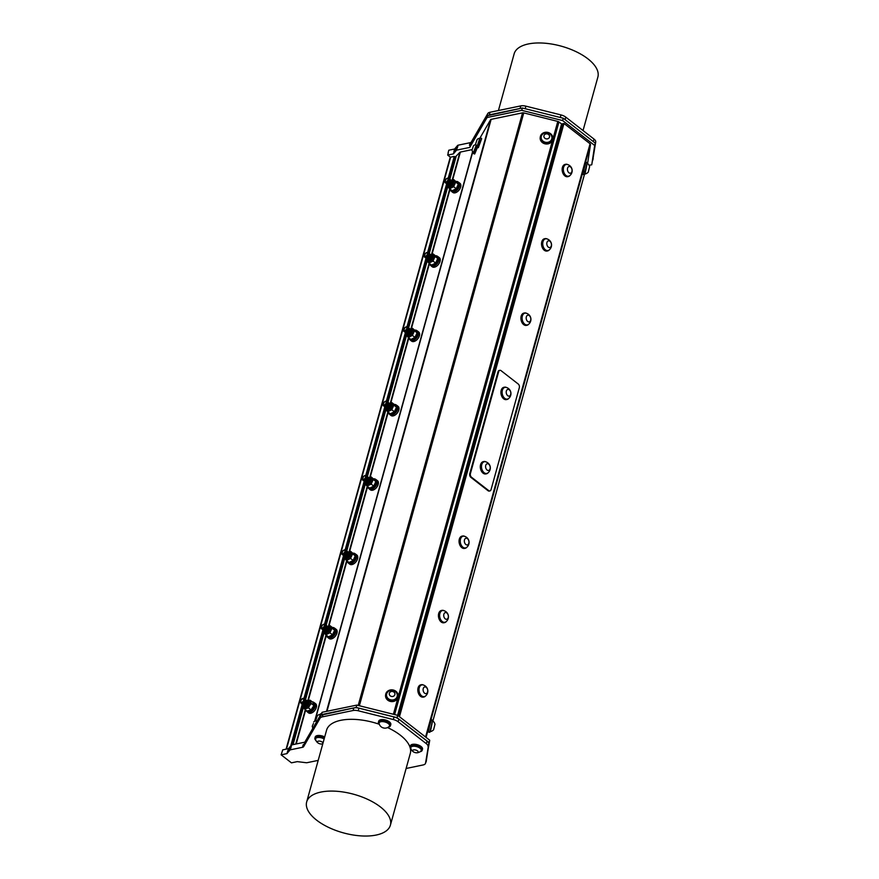 <?xml version="1.0" encoding="UTF-8"?>
<svg xmlns="http://www.w3.org/2000/svg" width="879" height="879" viewBox="0 0 879 879"><rect width="100%" height="100%" fill="white"/><g stroke="black" fill="none" stroke-linecap="round" stroke-linejoin="round"><path stroke-width="1.32" d="M328.383 627.068L329.218 628.43L327.911 631.265C326.131 632.583 325.351 632.078 325.549 629.749L325.417 631.023M326.57 631.397L328.526 628.815M327.592 629.232L326.461 630.606L324.999 630.836L326.527 630.672L327.955 628.364M325.406 630.507L327.186 628.628L326.9 626.595L327.285 627.958L326.076 630.012L324.307 630.276M324.834 630.045L326.691 627.936L326.318 626.134L326.68 627.65L325.494 629.562M324.252 629.595L326.208 627.002M322.747 629.089L324.208 628.859L325.395 627.364L325.153 625.233L325.461 626.969L324.131 628.804L322.747 629.089M323.714 628.353L324.933 626.628M321.318 628.716A2.846 1.692 -52.1 0 0 321.45 628.826L322.681 628.968C327.164 628.111 324.197 619.673 321.253 627.716A2.263 1.34 -52.1 0 0 321.549 628.155L321.198 627.035M324.274 624.288L325.263 624.573L325.582 626.716L323.89 629.012L321.791 629.001M324.933 624.738L325.845 625.024L326.274 626.727L325.098 628.924L322.846 629.858L322.241 629.045M326.054 625.266L326.889 626.98L325.395 629.65L322.945 629.88M326.636 625.716L327.449 627.54L325.988 630.089L324.164 630.803L323.384 629.902M325.637 626.485L324.769 627.002L325.637 626.386M327.219 626.167L328.032 628.013L326.746 630.375L324.098 630.792L324.933 633.704A4.56 2.703 127.9 0 1 324.659 633.429L324.01 631.858M326.768 626.837L324.318 628.782L325.384 627.419M327.801 626.617L328.614 628.419L327.23 630.913L325.12 631.638L324.571 630.188M325.746 628.067L327.285 627.09M327.911 631.265A2.846 1.692 -52.1 0 0 329.131 629.496L328.746 627.287M324.955 631.551L326.867 631.32L328.394 629.452L327.823 626.661M324.373 631.1L326.285 630.869L327.812 629.001L327.988 626.87L327.252 626.211M323.802 630.65L325.285 630.661L327.109 628.793L327.043 625.958M323.252 630.232L325.12 629.968L326.592 628.221L326.428 625.474M322.637 629.749L324.549 629.518L326.032 627.727L326.219 625.474L325.505 624.859M321.835 629.012L323.604 629.287L325.428 627.32L325.23 624.54M321.45 628.826A2.846 1.692 -52.1 0 0 322.681 628.968M452.092 180.997L452.927 182.349L451.619 185.194C449.839 186.513 449.059 186.007 449.257 183.667L449.059 184.447M450.279 185.326L452.235 182.733M451.301 183.162L450.169 184.535L448.708 184.755L450.235 184.59L451.663 182.283M448.982 181.557L448.191 182.557M449.114 184.425L450.894 182.546L450.608 180.514L450.993 181.887L449.784 183.931L448.015 184.205M448.543 183.975L450.4 181.854L450.026 180.063L450.389 181.568L449.202 183.48M447.96 183.524L449.916 180.931M446.455 183.008L447.916 182.788L449.103 181.294L448.861 179.162L449.158 180.898L447.84 182.733L446.455 183.008M447.422 182.272L448.642 180.558M445.027 182.634A2.846 1.692 -52.1 0 0 445.159 182.755L446.389 182.898C450.872 182.03 447.905 173.602 444.961 181.634A2.263 1.34 -52.1 0 0 445.257 182.074L444.906 180.964M447.982 178.217L448.971 178.503L449.29 180.635L447.598 182.931L445.499 182.92M448.642 178.668L449.554 178.953L449.982 180.656L448.806 182.854L446.554 183.777L445.939 182.975M449.762 179.195L450.586 180.898L449.103 183.568L446.653 183.81L427.568 252.625M450.345 179.646L451.158 181.459L449.696 184.008L447.872 184.722L447.092 183.832M449.894 180.305L448.477 180.92L449.345 180.305M450.927 180.096L451.729 181.942L450.455 184.293L447.807 184.711L448.642 187.634A4.56 2.703 127.9 0 1 448.367 187.348L447.719 185.788M450.477 180.755L448.026 182.7L449.092 181.338M451.509 180.547L452.322 182.338L450.938 184.843L448.828 185.568L448.279 184.107M449.455 181.997L450.509 181.206M451.619 185.194A2.846 1.692 -52.1 0 0 452.839 183.425L452.454 181.206M448.664 185.48L450.575 185.249L452.103 183.37L451.531 180.591M448.96 181.579L448.147 182.667M451.487 180.525A3.615 2.143 127.9 0 1 453.586 182.546A3.615 2.143 127.9 0 1 450.608 186.447A3.615 2.143 127.9 0 1 448.059 185.008L449.993 184.799L451.52 182.931L451.696 180.799L450.96 180.14M447.466 184.546L448.993 184.59L450.817 182.722L450.718 179.854M446.928 184.129L448.828 183.887L450.301 182.151L450.092 179.371M446.345 183.678L448.257 183.436L449.74 181.656L449.927 179.393L449.213 178.789M445.543 182.942L447.312 183.206L449.136 181.239L449.004 178.525M445.159 182.755A2.846 1.692 -52.1 0 0 446.389 182.898M449.565 181.799L448.609 183.041M449.466 181.964L451.762 181.415M451.894 183.59L450.938 184.843M449.279 185.205L449.29 183.392M452.839 183.425L452.289 181.459M410.856 329.691L411.691 331.042L410.383 333.888C408.603 335.207 407.823 334.69 408.021 332.361L407.889 333.646M409.043 334.02L410.998 331.427M408.328 330.702L407.537 331.702M410.064 331.844L408.933 333.229L407.471 333.449L408.999 333.284L410.427 330.976M407.746 330.251L406.955 331.251M407.878 333.119L409.658 331.24L409.372 329.207L409.669 330.943L408.548 332.625L406.779 332.899M407.307 332.669L409.164 330.548L408.79 328.757L409.153 330.262L407.966 332.174M406.724 332.218L408.68 329.625M405.219 331.702L406.68 331.482L407.867 329.988L407.625 327.856L407.922 329.592L406.603 331.427L405.219 331.702M406.186 330.965L407.406 329.251M403.955 331.471L405.153 331.592C409.636 330.724 406.669 322.285 403.725 330.328A2.263 1.34 -52.1 0 0 404.021 330.768L403.67 329.647M408.328 330.493L407.373 331.724M408.109 328.999L407.241 329.614L408.109 329.109M406.79 331.394L409.24 329.449M409.757 329.702L408.219 330.691L410.526 330.108M410.658 332.284L409.702 333.537M408.043 333.899L408.054 332.086M406.746 326.911L407.735 327.197L408.054 329.328L406.79 331.284L404.769 332.031L406.439 331.68L407.9 329.933L407.702 327.164M407.406 327.362L408.317 327.647L408.746 329.35L407.57 331.537L405.318 332.471L404.703 331.669M408.526 327.878L409.361 329.592L407.867 332.262L405.417 332.504L386.331 401.318M409.109 328.328L409.922 330.152L408.46 332.701L406.636 333.416L405.856 332.526M409.691 328.79L410.493 330.625L409.218 332.987L406.57 333.405M406.779 331.405L407.856 330.032M409.724 328.834L410.46 329.493L410.284 331.625L408.757 333.482L406.812 333.69A3.615 2.143 127.9 0 0 409.372 335.141A3.615 2.143 127.9 0 0 412.35 331.24A3.615 2.143 127.9 0 0 410.251 329.218L411.086 331.031L409.702 333.526L407.592 334.262L407.043 332.8M431.468 255.339L432.314 256.701L431.007 259.536C429.227 260.854 428.436 260.349 428.644 258.019L428.512 259.294M429.666 259.668L431.622 257.086M428.941 256.36L428.161 257.36M430.688 257.503L429.545 258.876L428.084 259.107L429.622 258.942L431.04 256.635M428.359 255.91L427.579 256.91M428.502 258.767L430.27 256.899L429.985 254.866L430.369 256.228L429.161 258.283L427.403 258.547M427.919 258.316L429.699 256.437L429.402 254.405L429.765 255.921L428.578 257.833M427.337 257.866L429.304 255.273M425.832 257.349L427.304 257.129L428.491 255.635L428.249 253.504L428.545 255.24L427.227 257.075L425.832 257.349M426.798 256.624L428.018 254.899M424.414 256.987A2.846 1.692 -52.1 0 0 424.535 257.097L425.777 257.239C430.249 256.382 427.293 247.944 424.337 255.987A2.263 1.34 -52.1 0 0 424.634 256.426L424.282 255.306M428.941 256.152L427.996 257.382M427.853 255.273L429.271 254.657M428.469 255.69L427.403 257.053L429.304 255.207M429.897 255.558L428.831 256.338L431.149 255.767M431.27 257.943L430.325 259.184M428.666 259.558L428.677 257.745M427.37 252.559L428.359 252.844L428.666 254.987L426.985 257.283L424.876 257.272M428.029 253.009L428.941 253.295L429.359 254.998L428.183 257.195L425.93 258.129L425.326 257.316M429.15 253.537L429.974 255.24L428.48 257.921L426.029 258.151L406.955 326.966M429.732 253.987L430.534 255.811L429.084 258.36L427.249 259.074L426.48 258.173M427.853 255.262L428.732 254.646M430.314 254.438L431.117 256.283L429.831 258.646L427.194 259.063M430.886 254.888L431.699 256.69L430.325 259.184L428.205 259.909L427.655 258.459M306.419 701.991L304.464 704.595L306.441 705.749A2.263 1.34 -52.1 0 0 307.683 704.65L308.166 703.354M305.496 702.618L304.716 703.618M305.628 705.496L307.112 704.178L307.178 701.651M305.046 705.046L306.529 703.727L306.529 701.134L306.639 703.354L305.683 704.562M304.332 701.717L303.552 702.717M302.969 704.079L305.376 702.826L305.376 700.233M303.31 703.694L304.793 702.376L304.793 699.783L304.848 702.101L303.947 703.211M302.728 703.244L304.683 700.651M301.958 702.848L303.629 701.475L303.694 698.926A2.263 1.34 -52.1 0 0 303.694 698.926L304.749 699.453L304.156 701.816L302.101 703.497L300.695 702.629M301.068 703.365L302.178 703.563L304.233 701.871L304.354 698.695A2.846 1.692 -52.1 0 0 303.892 698.475C300.255 697.036 298.992 707.98 304.046 700.036A2.263 1.34 -52.1 0 0 303.705 698.937L303.705 698.937M304.332 701.519L303.365 702.76M305.365 700.233L305.299 702.771L302.892 704.024M306.068 702.87L305.101 704.112M304.244 701.673L305.266 701.035M305.277 701.024L305.826 700.926M304.837 702.123L306.397 701.376M307.189 701.64L307.035 704.123L305.804 705.332L304.53 705.277M305.595 702.409L304.53 703.771L306.98 701.827M307.815 704.222L306.826 705.485M304.563 698.915L305.299 699.761L304.738 702.266L302.684 703.958L301.409 703.519M305.123 699.365L305.881 700.211L305.321 702.717L303.266 704.409L301.991 703.969M305.705 699.816L306.463 700.662L305.903 703.167L304.2 704.727L302.574 704.42M306.277 700.266L307.046 701.112L306.474 703.618L304.431 705.31L303.024 704.453M304.233 701.695L305.277 700.926M306.859 700.717L307.617 701.563L307.057 704.068L305.013 705.76L303.596 704.903M304.815 702.145L305.859 701.376M307.441 701.167L308.199 702.013L307.639 704.529L306.013 706.057L304.31 705.771M307.683 704.65L308.188 701.98M390.232 404.032L391.078 405.395L389.771 408.23C387.991 409.548 387.199 409.043 387.408 406.702L387.276 407.988M388.43 408.361L390.386 405.768M389.452 406.197L388.309 407.57L386.848 407.79L388.386 407.625L389.804 405.318M387.123 404.593L386.342 405.604M387.265 407.46L389.034 405.593L388.749 403.549L389.133 404.922L387.925 406.977L386.167 407.241M386.683 407.01L388.463 405.131L388.166 403.098L388.529 404.615L387.342 406.527M386.101 406.559L388.068 403.966M384.595 406.043L386.068 405.823L387.254 404.329L387.013 402.197L387.309 403.933L385.991 405.768L384.595 406.043M385.562 405.318L386.782 403.593M383.178 405.669A2.846 1.692 -52.1 0 0 383.299 405.79L384.541 405.933C389.012 405.076 386.057 396.638 383.101 404.681A2.263 1.34 -52.1 0 0 383.398 405.109L383.046 403.999M387.705 404.845L386.76 406.076M387.496 403.34L386.617 403.955L388.035 403.34M386.178 405.735L388.617 403.791M387.617 405.01L389.913 404.45M390.034 406.636L389.089 407.878M387.43 408.252L387.441 406.428M386.134 401.253L387.123 401.538L387.43 403.681L385.749 405.966L383.64 405.966M386.793 401.703L387.705 401.989L388.122 403.692L386.947 405.889L384.694 406.812L384.09 406.01M387.914 402.23L388.738 403.933L387.254 406.603L384.793 406.845L365.719 475.66M388.496 402.681L389.309 404.494L387.848 407.043L386.013 407.768L385.244 406.867M389.078 403.131L389.88 404.977L388.595 407.34L385.958 407.746L386.793 410.669A4.56 2.703 127.9 0 1 386.507 410.394L385.87 408.823M386.167 405.746L387.232 404.373M389.65 403.582L390.463 405.373L389.089 407.878L386.969 408.603L386.419 407.142M387.595 405.032L389.144 404.054M431.007 259.536A2.846 1.692 -52.1 0 0 432.215 257.767L431.798 255.525M428.93 256.371L428.172 257.349M428.051 259.821L429.952 259.591L431.479 257.723L430.919 254.932M428.348 255.932L427.524 257.009M427.469 259.371L429.381 259.14L430.897 257.272L431.073 255.141L430.336 254.481M407.944 327.427L426.853 258.898L428.37 258.931L430.205 257.064L430.095 254.196M426.271 258.448L428.216 258.239L429.677 256.492L429.512 253.745M425.722 258.019L427.633 257.789L429.117 255.998L429.315 253.745L428.6 253.13M424.931 257.283L426.689 257.547L428.523 255.591L428.359 252.844M424.601 257.14L424.535 257.097A2.846 1.692 -52.1 0 0 425.777 257.239M432.215 257.767L431.666 255.811M410.383 333.888A2.846 1.692 -52.1 0 0 411.603 332.108L411.218 329.9M408.317 330.713L407.559 331.691M407.427 334.174L409.339 333.932L410.867 332.064L410.295 329.284M407.724 330.273L406.911 331.35M406.263 333.262L407.757 333.284L409.581 331.416L409.482 328.548M405.691 332.811L407.142 332.844L409.065 330.845L408.9 328.098M405.109 332.361L407.021 332.13L408.504 330.35L408.691 328.087L407.977 327.471M403.791 331.328A2.846 1.692 -52.1 0 0 403.922 331.438A2.846 1.692 -52.1 0 0 405.153 331.592M411.603 332.108L411.053 330.152M369.619 478.385L370.455 479.736L369.147 482.571C367.367 483.889 366.587 483.384 366.785 481.055L366.587 481.824M367.807 482.714L369.762 480.121M368.828 480.538L367.697 481.923L366.235 482.142L367.763 481.978L369.191 479.67M366.642 481.813L368.422 479.934L368.136 477.901L368.433 479.637L367.312 481.318L365.543 481.593M366.071 481.362L367.927 479.242L367.554 477.451L367.916 478.956L366.73 480.868M365.488 480.901L367.444 478.319M363.983 480.395L365.444 480.165L366.631 478.681L366.389 476.55L366.686 478.275L365.62 479.923L363.983 480.395M364.95 479.659L366.169 477.945M362.555 480.022A2.846 1.692 -52.1 0 0 362.686 480.132L363.917 480.286C368.4 479.418 365.433 470.979 362.489 479.022A2.263 1.34 -52.1 0 0 362.785 479.462L362.434 478.341M367.092 479.187L366.147 480.417M366.873 477.693L366.005 478.308L367.422 477.693M366.62 478.725L365.543 480.099L368.004 478.143M366.993 479.352L369.29 478.802M369.422 480.978L368.466 482.219M366.807 482.593L366.818 480.78M365.51 475.605L366.499 475.88L366.818 478.022L365.126 480.319L363.027 480.308M366.169 476.044L367.081 476.33L367.51 478.044L366.334 480.231L364.082 481.165L363.477 480.363M367.29 476.572L368.125 478.286L366.631 480.956L364.181 481.198L345.095 550.012M367.872 477.022L368.686 478.846L367.224 481.395L365.4 482.11L364.62 481.209M368.455 477.473L369.257 479.319L367.982 481.681L365.334 482.099L366.169 485.01A4.56 2.703 127.9 0 1 365.895 484.736L365.246 483.175M368.488 477.528L369.224 478.187L369.048 480.319L367.521 482.175L365.609 482.406A3.615 2.143 127.9 0 0 368.136 483.835A3.615 2.143 127.9 0 0 371.114 479.934A3.615 2.143 127.9 0 0 369.015 477.901L369.85 479.725L368.466 482.219L366.356 482.945L365.807 481.494M366.982 479.385L368.037 478.594M389.771 408.23A2.846 1.692 -52.1 0 0 390.979 406.461L390.606 404.241M386.815 408.515L388.716 408.285L390.243 406.417L389.683 403.626M387.112 404.615L386.288 405.702M386.233 408.065L388.144 407.834L389.661 405.966L389.837 403.835L389.1 403.175M385.617 407.581L387.134 407.625L388.968 405.757L388.859 402.89M385.101 407.186L386.98 406.933L388.441 405.186L388.276 402.439M384.486 406.713L386.397 406.483L387.881 404.692L388.078 402.439L387.364 401.824M383.694 405.977L385.452 406.241L387.287 404.274L387.079 401.505M383.299 405.79A2.846 1.692 -52.1 0 0 384.541 405.933M390.979 406.461L390.43 404.505M348.996 552.726L349.842 554.078L348.534 556.923C346.755 558.242 345.963 557.736 346.172 555.396L346.04 556.682M347.194 557.055L349.15 554.462M346.469 553.737L345.689 554.748M348.216 554.891L347.073 556.264L345.612 556.484L347.15 556.319L348.567 554.012M345.886 553.287L345.106 554.297M346.029 556.154L347.798 554.275L347.513 552.243L347.897 553.616L346.689 555.66L344.931 555.935M345.447 555.704L347.227 553.814L346.93 551.792M344.865 555.253L346.831 552.66M343.359 554.737L344.832 554.517L346.018 553.023L345.777 550.891L346.073 552.627L344.755 554.462L343.359 554.737M344.326 554.001L345.546 552.287M342.096 554.506L343.304 554.627C347.776 553.759 344.821 545.332 341.865 553.363A2.263 1.34 -52.1 0 0 342.162 553.803L341.81 552.693M346.469 553.528L345.524 554.77M346.744 551.836L345.381 552.649L346.798 552.034M345.996 553.067L344.931 554.44L347.381 552.484M347.425 552.935L346.359 553.726L348.677 553.144M348.798 555.33L347.853 556.572M346.194 556.934L346.205 555.121M344.898 549.946L345.886 550.232L346.194 552.364L344.513 554.66L342.403 554.649M345.557 550.397L346.469 550.683L346.776 552.814L345.084 555.11L342.975 555.088M346.678 550.924L347.502 552.627L346.018 555.297L343.557 555.539L324.483 624.354M347.26 551.375L348.073 553.188L346.612 555.737L344.788 556.451L344.008 555.561M344.997 556.759L346.908 556.528L348.425 554.66L348.282 552.089L348.644 553.671L347.359 556.022L344.722 556.44M348.414 552.276L349.238 554.067L347.853 556.572L345.733 557.297L345.183 555.836M369.147 482.571A2.846 1.692 -52.1 0 0 370.367 480.802L369.949 478.561M366.191 482.857L368.103 482.626L369.63 480.758L369.059 477.978M346.095 550.463L365.038 481.956L366.521 481.978L368.345 480.11L368.246 477.231M364.455 481.505L366.356 481.274L367.829 479.527L367.664 476.781M363.906 481.088L365.785 480.824L367.268 479.044L367.455 476.781L366.741 476.165M363.071 480.319L364.84 480.593L366.664 478.626L366.532 475.913M362.752 480.187L362.686 480.132A2.846 1.692 -52.1 0 0 363.917 480.286M370.367 480.802L369.817 478.846M348.534 556.923A2.846 1.692 -52.1 0 0 349.743 555.154L349.37 552.935M346.458 553.759L345.7 554.726M345.579 557.209L347.48 556.978L349.007 555.099L348.447 552.32M345.876 553.309L345.051 554.396M325.472 624.804L344.381 556.275L345.897 556.319L347.732 554.451L347.623 551.583M343.799 555.825L345.282 555.88L347.205 553.88L347.04 551.133M343.249 555.407L345.161 555.165L346.645 553.385L346.842 551.122L346.128 550.518M342.458 554.671L344.216 554.935L346.051 552.968L345.886 550.232M341.942 554.363A2.846 1.692 -52.1 0 0 342.063 554.484A2.846 1.692 -52.1 0 0 343.304 554.627M349.743 555.154L349.194 553.188M325.856 627.881L324.911 629.111M325.757 628.045L328.054 627.496M328.186 629.672L327.23 630.913M325.571 631.287L325.582 629.474M329.131 629.496L328.581 627.54M305.277 702.837A2.846 1.692 -52.1 0 0 305.046 703.134L304.661 703.727M304.552 706.068L305.661 706.266L307.716 704.584L308.342 702.497L307.463 701.2M304.024 705.639L305.079 705.815L307.134 704.134L307.771 702.079L307.189 700.893M304.321 701.728L303.574 702.706M303.398 705.167L304.497 705.365L306.551 703.683L307.167 702.057L306.606 700.442M302.87 704.749L303.925 704.914L305.969 703.222L306.595 701.079L305.727 699.849M302.266 704.288L303.343 704.464L305.387 702.771L306.013 700.607L305.463 699.552M301.651 703.815L302.761 704.013L304.464 702.793L305.442 700.321L304.859 699.091L323.758 630.628M304.749 699.453A2.846 1.692 -52.1 0 0 304.332 698.673L304.332 698.673M589.095 165.329L591.754 164.78L594.676 145.475L562.626 120.555L521.73 110.336L487.065 117.522L469.749 147.419L456.564 150.155L453.421 153.891L447.686 155.078L450.433 157.22A1.45 0.67 15.5 0 1 450.641 157.154L454.256 156.407L455.179 157.121L449.18 178.734M447.554 184.601L428.567 253.075M406.23 333.24L387.331 401.769M385.694 407.647L366.708 476.11M303.233 705.002L292.191 744.799M454.256 156.407L448.191 178.283M322.945 629.891L303.925 698.475M302.233 704.266L290.751 745.952M455.179 157.121L459.882 152.298A1.736 0.802 15.5 0 1 460.365 152.056L472.078 149.628M479.857 138.234L490.603 119.665A1.736 0.802 15.5 0 1 491.141 119.357L522.544 112.842A1.736 0.802 15.5 0 1 523.774 112.908L557.802 121.412A1.736 0.802 15.5 0 1 558.956 121.95L561.582 123.983L562.912 123.708M587.732 162.604A1.736 0.802 -164.5 0 0 587.754 162.56A1.736 0.802 -164.5 0 0 587.754 162.527L590.49 144.464A1.736 0.802 -164.5 0 0 590.084 143.771L563.977 123.478L562.923 123.708L398.637 716.066M499.536 370.433A2.692 1.78 78.3 0 0 499.217 370.455A2.692 1.78 78.3 0 0 498.041 371.751L498.679 371.619A2.692 1.78 -101.7 0 1 499.854 370.323A2.692 1.78 -101.7 0 1 501.041 370.652L518.247 384.035A2.692 1.78 -101.7 0 1 519.324 387.672L491.053 489.625A2.692 1.78 -101.7 0 1 489.878 490.932A2.692 1.78 -101.7 0 1 488.691 490.592L488.054 490.724A2.692 1.78 78.3 0 0 489.24 491.064A2.692 1.78 78.3 0 0 489.548 490.954M498.679 371.619L470.408 473.572L469.771 473.704A2.692 1.78 78.3 0 0 470.847 477.341L488.054 490.724M470.847 477.341L471.485 477.209A2.692 1.78 -101.7 0 1 470.408 473.572M471.485 477.209L488.691 490.592M504.194 387.265A6.274 4.153 78.3 0 0 503.898 387.309A6.274 4.153 78.3 0 0 501.107 394.297A6.274 4.153 78.3 0 0 506.447 399.593A6.274 4.153 78.3 0 0 506.733 399.516M483.582 461.607A6.274 4.153 78.3 0 0 483.285 461.651A6.274 4.153 78.3 0 0 480.494 468.639A6.274 4.153 78.3 0 0 485.834 473.935A6.274 4.153 78.3 0 0 486.12 473.858M498.041 371.751L469.771 473.704M563.977 123.478L399.462 716.715M565.417 164.362A6.274 4.153 78.3 0 0 565.12 164.406A6.274 4.153 78.3 0 0 564.648 164.549A6.274 4.153 78.3 0 0 562.417 171.757A6.274 4.153 78.3 0 0 567.669 176.69A6.274 4.153 78.3 0 0 567.955 176.613M524.181 313.056A6.274 4.153 78.3 0 0 523.884 313.1A6.274 4.153 78.3 0 0 523.412 313.243A6.274 4.153 78.3 0 0 521.181 320.45A6.274 4.153 78.3 0 0 526.433 325.384A6.274 4.153 78.3 0 0 526.719 325.307M441.708 610.433A6.274 4.153 78.3 0 0 441.412 610.476A6.274 4.153 78.3 0 0 440.939 610.63A6.274 4.153 78.3 0 0 438.709 617.838A6.274 4.153 78.3 0 0 443.961 622.761A6.274 4.153 78.3 0 0 444.247 622.684M421.096 684.785A6.274 4.153 78.3 0 0 420.799 684.829A6.274 4.153 78.3 0 0 420.316 684.972A6.274 4.153 78.3 0 0 418.085 692.18A6.274 4.153 78.3 0 0 423.337 697.113A6.274 4.153 78.3 0 0 423.634 697.036M462.332 536.091A6.274 4.153 78.3 0 0 462.035 536.135A6.274 4.153 78.3 0 0 461.552 536.278A6.274 4.153 78.3 0 0 459.321 543.486A6.274 4.153 78.3 0 0 464.573 548.419A6.274 4.153 78.3 0 0 464.87 548.342M544.804 238.703A6.274 4.153 78.3 0 0 544.508 238.747A6.274 4.153 78.3 0 0 544.024 238.901A6.274 4.153 78.3 0 0 541.794 246.098A6.274 4.153 78.3 0 0 547.046 251.031A6.274 4.153 78.3 0 0 547.342 250.954M506.568 387.518A6.274 4.153 78.3 0 0 504.491 387.189A6.274 4.153 78.3 0 0 501.7 394.166A6.274 4.153 78.3 0 0 507.029 399.473A6.274 4.153 78.3 0 0 508.809 398.33M504.755 387.43A5.988 3.966 78.3 0 0 504.546 387.463A5.988 3.966 78.3 0 0 501.876 394.133A5.988 3.966 78.3 0 0 506.974 399.187A5.988 3.966 78.3 0 0 507.183 399.143M485.955 461.871A6.274 4.153 78.3 0 0 483.868 461.53A6.274 4.153 78.3 0 0 481.077 468.518A6.274 4.153 78.3 0 0 486.417 473.814A6.274 4.153 78.3 0 0 488.197 472.682M484.131 461.783A5.988 3.966 78.3 0 0 483.922 461.816A5.988 3.966 78.3 0 0 481.978 470.562A5.988 3.966 78.3 0 0 486.362 473.539A5.988 3.966 78.3 0 0 486.559 473.484M507.864 398.956A5.988 3.966 78.3 0 0 508.567 398.539A6.373 6.373 0 0 0 506.271 387.43A5.988 3.966 78.3 0 0 504.964 387.375A5.988 3.966 78.3 0 0 502.294 394.045A5.988 3.966 78.3 0 0 507.392 399.099A5.988 3.966 78.3 0 0 507.864 398.956M509.49 396.022A3.417 2.263 78.3 0 0 509.875 390.364A3.417 2.263 78.3 0 0 506.216 391.88A3.417 2.263 78.3 0 0 509.49 396.022M483.01 462.42A5.988 3.966 78.3 0 0 482.384 470.474A5.988 3.966 78.3 0 0 486.768 473.451A5.988 3.966 78.3 0 0 487.955 472.88A6.373 6.373 0 0 0 485.647 461.783A5.988 3.966 78.3 0 0 484.34 461.728A5.988 3.966 78.3 0 0 483.01 462.42M486.45 464.145A3.417 2.263 78.3 0 0 487.065 470.001A3.417 2.263 78.3 0 0 490.196 467.145A3.417 2.263 78.3 0 0 486.45 464.145M568.405 176.239A5.988 3.966 -101.7 0 1 568.197 176.283A5.988 3.966 -101.7 0 1 563.098 171.229A5.988 3.966 -101.7 0 1 565.768 164.56A5.988 3.966 -101.7 0 1 565.977 164.527M569.79 175.635A6.373 6.373 0 0 0 567.482 164.527A5.988 3.966 78.3 0 0 566.175 164.483A5.988 3.966 78.3 0 0 563.791 172.174A5.988 3.966 78.3 0 0 568.614 176.207A5.988 3.966 78.3 0 0 569.284 175.965A5.988 3.966 78.3 0 0 569.779 175.646M567.68 170.9A3.417 2.263 78.3 0 0 571.702 172.108A3.417 2.263 78.3 0 0 569.834 166.549A3.417 2.263 78.3 0 0 567.68 170.9M567.79 164.626A6.274 4.153 78.3 0 0 565.713 164.285A6.274 4.153 78.3 0 0 565.23 164.428A6.274 4.153 78.3 0 0 562.999 171.636A6.274 4.153 78.3 0 0 568.252 176.569A6.274 4.153 78.3 0 0 570.031 175.437M547.782 250.581A5.988 3.966 -101.7 0 1 547.573 250.636A5.988 3.966 -101.7 0 1 542.486 245.582A5.988 3.966 -101.7 0 1 545.145 238.912A5.988 3.966 -101.7 0 1 545.354 238.879M543.178 246.516A5.988 3.966 78.3 0 0 547.991 250.548A5.988 3.966 78.3 0 0 548.661 250.306A5.988 3.966 78.3 0 0 549.166 249.988A6.373 6.373 0 0 0 546.87 238.879A5.988 3.966 78.3 0 0 545.562 238.824A5.988 3.966 78.3 0 0 543.178 246.516M547.068 245.252A3.417 2.263 78.3 0 0 551.089 246.461A3.417 2.263 78.3 0 0 549.221 240.89A3.417 2.263 78.3 0 0 547.068 245.252M547.167 238.967A6.274 4.153 78.3 0 0 545.09 238.627A6.274 4.153 78.3 0 0 544.606 238.78A6.274 4.153 78.3 0 0 542.387 245.977A6.274 4.153 78.3 0 0 547.639 250.911A6.274 4.153 78.3 0 0 549.408 249.779M527.169 324.933A5.988 3.966 -101.7 0 1 526.961 324.977A5.988 3.966 -101.7 0 1 521.862 319.923A5.988 3.966 -101.7 0 1 524.532 313.254A5.988 3.966 -101.7 0 1 524.741 313.221M522.555 320.868A5.988 3.966 78.3 0 0 527.378 324.889A5.988 3.966 78.3 0 0 528.048 324.659A5.988 3.966 78.3 0 0 528.543 324.329A6.373 6.373 0 0 0 526.246 313.221A5.988 3.966 78.3 0 0 524.939 313.166A5.988 3.966 78.3 0 0 522.555 320.868M526.444 319.593A3.417 2.263 78.3 0 0 530.466 320.802A3.417 2.263 78.3 0 0 528.598 315.242A3.417 2.263 78.3 0 0 526.444 319.593M526.554 313.309A6.274 4.153 78.3 0 0 524.477 312.979A6.274 4.153 78.3 0 0 523.994 313.122A6.274 4.153 78.3 0 0 521.763 320.33A6.274 4.153 78.3 0 0 527.015 325.263A6.274 4.153 78.3 0 0 528.795 324.12M465.31 547.969A5.988 3.966 -101.7 0 1 465.101 548.013A5.988 3.966 -101.7 0 1 460.014 542.958A5.988 3.966 -101.7 0 1 462.673 536.289A5.988 3.966 -101.7 0 1 462.881 536.256M466.694 547.364A6.373 6.373 0 0 0 464.398 536.256A5.988 3.966 78.3 0 0 463.09 536.212A5.988 3.966 78.3 0 0 460.706 543.903A5.988 3.966 78.3 0 0 465.518 547.936A5.988 3.966 78.3 0 0 466.189 547.694A5.988 3.966 78.3 0 0 466.694 547.375M464.595 542.629A3.417 2.263 78.3 0 0 468.617 543.837A3.417 2.263 78.3 0 0 466.749 538.278A3.417 2.263 78.3 0 0 464.595 542.629M464.694 536.355A6.274 4.153 78.3 0 0 462.618 536.014A6.274 4.153 78.3 0 0 462.145 536.157A6.274 4.153 78.3 0 0 459.915 543.365A6.274 4.153 78.3 0 0 465.167 548.298A6.274 4.153 78.3 0 0 466.936 547.167M444.697 622.31A5.988 3.966 -101.7 0 1 444.488 622.365A5.988 3.966 -101.7 0 1 439.39 617.311A5.988 3.966 -101.7 0 1 442.06 610.641A5.988 3.966 -101.7 0 1 442.269 610.608M440.082 618.245A5.988 3.966 78.3 0 0 444.906 622.277A5.988 3.966 78.3 0 0 445.576 622.035A5.988 3.966 78.3 0 0 446.071 621.717A6.373 6.373 0 0 0 443.774 610.608A5.988 3.966 78.3 0 0 442.478 610.553A5.988 3.966 78.3 0 0 440.082 618.245M443.983 616.981A3.417 2.263 78.3 0 0 447.993 618.19A3.417 2.263 78.3 0 0 446.136 612.619A3.417 2.263 78.3 0 0 443.983 616.981M444.082 610.696A6.274 4.153 78.3 0 0 442.005 610.356A6.274 4.153 78.3 0 0 441.522 610.509A6.274 4.153 78.3 0 0 439.291 617.706A6.274 4.153 78.3 0 0 444.543 622.64A6.274 4.153 78.3 0 0 446.323 621.508M450.103 189.183A5.703 3.373 -52.1 0 0 450.971 190.886A5.703 3.373 -52.1 0 0 455.904 189.754A5.703 3.373 -52.1 0 0 457.97 181.876A5.703 3.373 -52.1 0 0 456.102 181.459M452.916 183.107A5.703 3.373 -52.1 0 0 450.938 185.634M457.97 181.876L458.761 182.502A5.703 3.373 127.9 0 1 456.706 190.38A5.703 3.373 127.9 0 1 451.762 191.501L450.971 190.886M451.334 191.161A5.779 3.417 -52.1 0 0 451.718 191.567A5.779 3.417 -52.1 0 0 457.97 189.106A5.779 3.417 -52.1 0 0 458.816 182.436A5.779 3.417 -52.1 0 0 458.333 182.162M445.005 181.14A1.967 1.165 -52.1 0 0 447.4 180.953A1.967 1.165 -52.1 0 0 447.136 178.492A1.967 1.165 -52.1 0 0 445.005 181.14M451.279 180.283L454.245 180.426A4.56 2.703 127.9 0 1 454.52 180.711A4.56 2.703 127.9 0 1 454.465 184.238A4.56 2.703 127.9 0 1 451.377 187.568A4.56 2.703 127.9 0 1 448.642 187.634M449.565 188.765L452.169 190.787L456.223 188.71L458.322 184.14L457.552 183.063L453.751 179.624L455.718 182.118L453.619 186.689L449.565 188.765L448.367 187.348M452.795 179.942L453.751 179.624M455.718 182.118L458.322 184.14M453.619 186.689L456.223 188.71M458.816 182.436L459.97 183.337A5.779 3.417 127.9 0 1 459.124 190.007A5.779 3.417 127.9 0 1 452.883 192.468L451.718 191.567M429.479 263.524A5.703 3.373 -52.1 0 0 430.347 265.227A5.703 3.373 -52.1 0 0 435.292 264.096A5.703 3.373 -52.1 0 0 437.346 256.228A5.703 3.373 -52.1 0 0 435.49 255.8M432.303 257.448A5.703 3.373 -52.1 0 0 430.325 259.975M437.346 256.228L438.149 256.844A5.703 3.373 127.9 0 1 436.083 264.722A5.703 3.373 127.9 0 1 431.149 265.843L430.347 265.227M430.71 265.502A5.779 3.417 -52.1 0 0 431.106 265.908A5.779 3.417 -52.1 0 0 437.346 263.447A5.779 3.417 -52.1 0 0 438.192 256.789A5.779 3.417 -52.1 0 0 437.709 256.503M424.381 255.492A1.967 1.165 -52.1 0 0 426.776 255.295A1.967 1.165 -52.1 0 0 426.524 252.833A1.967 1.165 -52.1 0 0 424.381 255.492M430.71 254.679L433.633 254.778A4.56 2.703 127.9 0 1 433.907 255.053A4.56 2.703 127.9 0 1 433.841 258.591A4.56 2.703 127.9 0 1 430.765 261.909A4.56 2.703 127.9 0 1 428.029 261.975A4.56 2.703 127.9 0 1 427.743 261.7L427.106 260.129M428.941 263.107L431.545 265.139L435.61 263.063L437.709 258.492L435.742 255.998L433.138 253.965L435.105 256.459L433.006 261.03L428.941 263.107L427.743 261.7M432.171 254.284L433.138 253.965M435.105 256.459L437.709 258.492M433.006 261.03L435.61 263.063M438.192 256.789L439.357 257.69A5.779 3.417 127.9 0 1 438.511 264.348A5.779 3.417 127.9 0 1 432.259 266.809L431.106 265.908M390.781 402.978L408.834 337.855A5.703 3.373 -52.1 0 0 409.735 339.569A5.703 3.373 -52.1 0 0 414.668 338.448A5.703 3.373 -52.1 0 0 416.734 330.57A5.703 3.373 -52.1 0 0 414.866 330.141M411.68 331.801A5.703 3.373 -52.1 0 0 409.702 334.328M416.734 330.57L417.525 331.196A5.703 3.373 127.9 0 1 415.47 339.063A5.703 3.373 127.9 0 1 410.526 340.195L409.735 339.569M410.097 339.854A5.779 3.417 -52.1 0 0 410.482 340.25A5.779 3.417 -52.1 0 0 416.734 337.789A5.779 3.417 -52.1 0 0 417.58 331.13A5.779 3.417 -52.1 0 0 417.096 330.856M403.769 329.834A1.967 1.165 -52.1 0 0 406.164 329.647A1.967 1.165 -52.1 0 0 405.9 327.175A1.967 1.165 -52.1 0 0 403.769 329.834M410.043 328.977L413.009 329.12A4.56 2.703 127.9 0 1 413.284 329.394A4.56 2.703 127.9 0 1 413.229 332.932A4.56 2.703 127.9 0 1 410.141 336.25A4.56 2.703 127.9 0 1 407.406 336.327A4.56 2.703 127.9 0 1 407.131 336.042L406.483 334.481M408.328 337.459L410.932 339.481L414.987 337.404L417.085 332.833L416.316 331.746L412.515 328.317L414.481 330.812L412.383 335.382L408.328 337.459L407.131 336.042M411.559 328.636L412.515 328.317M414.481 330.812L417.085 332.833M412.383 335.382L414.987 337.404M417.58 331.13L418.734 332.031A5.779 3.417 127.9 0 1 417.888 338.69A5.779 3.417 127.9 0 1 411.647 341.162L410.482 340.25M370.158 477.33L388.221 412.196A5.703 3.373 -52.1 0 0 389.111 413.921A5.703 3.373 -52.1 0 0 394.056 412.789A5.703 3.373 -52.1 0 0 396.11 404.922A5.703 3.373 -52.1 0 0 394.253 404.494M391.067 406.142A5.703 3.373 -52.1 0 0 389.089 408.669M396.11 404.922L396.912 405.538A5.703 3.373 127.9 0 1 394.847 413.416A5.703 3.373 127.9 0 1 389.913 414.536L389.111 413.921M389.474 414.196A5.779 3.417 -52.1 0 0 389.869 414.602A5.779 3.417 -52.1 0 0 396.11 412.141A5.779 3.417 -52.1 0 0 396.956 405.472A5.779 3.417 -52.1 0 0 396.473 405.197M383.145 404.175A1.967 1.165 -52.1 0 0 385.54 403.988A1.967 1.165 -52.1 0 0 385.288 401.527A1.967 1.165 -52.1 0 0 383.145 404.175M389.474 403.362L392.397 403.472A4.56 2.703 127.9 0 1 392.671 403.747A4.56 2.703 127.9 0 1 392.605 407.274A4.56 2.703 127.9 0 1 389.529 410.603A4.56 2.703 127.9 0 1 386.793 410.669M387.705 411.801L390.309 413.822L394.374 411.757L396.473 407.186L394.506 404.681L391.902 402.659L393.869 405.153L391.77 409.724L387.705 411.801L386.507 410.394M390.935 402.978L391.902 402.659M393.869 405.153L396.473 407.186M391.77 409.724L394.374 411.757M396.956 405.472L398.121 406.384A5.779 3.417 127.9 0 1 397.275 413.042A5.779 3.417 127.9 0 1 391.023 415.503L389.869 414.602M367.631 486.57A5.703 3.373 -52.1 0 0 368.499 488.263A5.703 3.373 -52.1 0 0 373.432 487.142A5.703 3.373 -52.1 0 0 375.498 479.264A5.703 3.373 -52.1 0 0 373.63 478.835M370.444 480.494A5.703 3.373 -52.1 0 0 368.466 483.021M375.498 479.264L376.289 479.879A5.703 3.373 127.9 0 1 374.234 487.757A5.703 3.373 127.9 0 1 369.29 488.889L368.499 488.263M368.861 488.548A5.779 3.417 -52.1 0 0 369.246 488.944A5.779 3.417 -52.1 0 0 375.498 486.483A5.779 3.417 -52.1 0 0 376.344 479.824A5.779 3.417 -52.1 0 0 375.86 479.538M362.533 478.528A1.967 1.165 -52.1 0 0 364.928 478.341A1.967 1.165 -52.1 0 0 364.664 475.869A1.967 1.165 -52.1 0 0 362.533 478.528M368.861 477.715L371.773 477.813A4.56 2.703 127.9 0 1 372.048 478.088A4.56 2.703 127.9 0 1 371.993 481.626A4.56 2.703 127.9 0 1 368.905 484.944A4.56 2.703 127.9 0 1 366.169 485.01M367.092 486.142L369.696 488.175L373.751 486.098L375.849 481.527L375.08 480.439L371.279 477L373.245 479.505L371.147 484.076L367.092 486.142L365.895 484.736M370.323 477.33L371.279 477M373.245 479.505L375.849 481.527M371.147 484.076L373.751 486.098M376.344 479.824L377.498 480.725A5.779 3.417 127.9 0 1 376.651 487.384A5.779 3.417 127.9 0 1 370.411 489.845L369.246 488.944M328.922 626.024L346.985 560.89A5.703 3.373 -52.1 0 0 347.875 562.615A5.703 3.373 -52.1 0 0 352.82 561.483A5.703 3.373 -52.1 0 0 354.874 553.605A5.703 3.373 -52.1 0 0 353.017 553.188M349.831 554.836A5.703 3.373 -52.1 0 0 347.853 557.363M354.874 553.605L355.676 554.231A5.703 3.373 127.9 0 1 353.611 562.11A5.703 3.373 127.9 0 1 348.677 563.23L347.875 562.615M348.238 562.89A5.779 3.417 -52.1 0 0 348.633 563.296A5.779 3.417 -52.1 0 0 354.874 560.835A5.779 3.417 -52.1 0 0 355.72 554.166A5.779 3.417 -52.1 0 0 355.237 553.891M341.909 552.869A1.967 1.165 -52.1 0 0 344.304 552.682A1.967 1.165 -52.1 0 0 344.052 550.221A1.967 1.165 -52.1 0 0 341.909 552.869M348.238 552.056L351.161 552.155A4.56 2.703 127.9 0 1 351.435 552.441A4.56 2.703 127.9 0 1 351.369 555.967A4.56 2.703 127.9 0 1 348.293 559.297A4.56 2.703 127.9 0 1 345.557 559.363A4.56 2.703 127.9 0 1 345.282 559.077L344.634 557.517M346.469 560.494L349.073 562.516L353.138 560.439L355.237 555.869L354.457 554.792L350.666 551.353L352.633 553.847L350.534 558.418L346.469 560.494L345.282 559.077M349.699 551.671L350.666 551.353M352.633 553.847L355.237 555.869M350.534 558.418L353.138 560.439M355.72 554.166L356.885 555.067A5.779 3.417 127.9 0 1 356.039 561.736A5.779 3.417 127.9 0 1 349.787 564.197L348.633 563.296M327.57 626.364L330.537 626.507A4.56 2.703 127.9 0 1 330.823 626.782A4.56 2.703 127.9 0 1 330.757 630.32A4.56 2.703 127.9 0 1 327.669 633.638A4.56 2.703 127.9 0 1 324.933 633.704M325.856 634.836L328.46 636.868L332.515 634.792L334.613 630.221L332.647 627.727L330.043 625.694L332.009 628.199L329.911 632.759L325.856 634.836L324.659 633.429M329.087 626.013L330.043 625.694M332.009 628.199L334.613 630.221M329.911 632.759L332.515 634.792M310.133 700.2L307.947 700.607A4.56 2.703 127.9 0 1 309.924 700.849A4.56 2.703 127.9 0 1 310.496 701.684L311.276 703.475L309.672 705.518A4.56 2.703 127.9 0 1 308.111 707.287A4.56 2.703 127.9 0 1 306.288 708.287A4.56 2.703 127.9 0 1 304.321 708.056A4.56 2.703 127.9 0 1 303.749 707.221L304.53 709.023L307.134 711.045L311.078 709.913L313.88 705.496L312.737 702.233L310.133 700.2L310.496 701.684A4.56 2.703 127.9 0 1 309.672 705.518L308.474 707.881L304.53 709.023M311.276 703.475L313.88 705.496M308.474 707.881L311.078 709.913M307.002 711.583A5.779 3.417 -52.1 0 0 307.397 711.979A5.779 3.417 -52.1 0 0 313.638 709.518A5.779 3.417 -52.1 0 0 314.484 702.859A5.779 3.417 -52.1 0 0 314.001 702.585M305.859 710.056A5.703 3.373 -52.1 0 0 306.639 711.298L307.441 711.924A5.703 3.373 -52.1 0 0 313.605 709.496A5.703 3.373 -52.1 0 0 314.44 702.925L313.638 702.299A5.703 3.373 -52.1 0 0 312.243 701.849M314.484 702.859L315.649 703.76A5.779 3.417 127.9 0 1 314.803 710.419A5.779 3.417 127.9 0 1 308.551 712.891L307.397 711.979M327.625 637.231A5.779 3.417 -52.1 0 0 328.01 637.638A5.779 3.417 -52.1 0 0 334.262 635.176A5.779 3.417 -52.1 0 0 335.108 628.518A5.779 3.417 -52.1 0 0 334.624 628.232M308.309 700.365L326.362 635.242A5.703 3.373 -52.1 0 0 327.263 636.956L328.065 637.572A5.703 3.373 -52.1 0 0 332.998 636.451A5.703 3.373 -52.1 0 0 335.064 628.573L334.262 627.958A5.703 3.373 -52.1 0 0 332.394 627.529M335.108 628.518L336.261 629.419A5.779 3.417 127.9 0 1 335.415 636.077A5.779 3.417 127.9 0 1 329.175 638.539L328.01 637.638M321.296 627.221A1.967 1.165 -52.1 0 0 323.692 627.024A1.967 1.165 -52.1 0 0 323.428 624.562A1.967 1.165 -52.1 0 0 321.296 627.221M552.847 112.897A6.032 6.032 0 0 1 553.133 112.93A2.846 1.308 15.5 0 1 554.55 113.325M410.878 747.381A5.417 2.494 15.5 0 1 410.911 747.183A5.417 2.494 15.5 0 1 416.8 746.227A5.417 2.494 15.5 0 1 421.349 750.073A5.417 2.494 15.5 0 1 421.272 750.27M415.767 752.732A6.032 6.032 0 0 0 420.898 751.04A5.417 2.494 -164.5 0 0 421.239 750.479A5.417 2.494 -164.5 0 0 413.998 746.227A5.417 2.494 -164.5 0 0 410.801 747.579A5.417 2.494 -164.5 0 0 410.801 748.238A6.032 6.032 0 0 0 414.328 752.325A2.846 1.308 -164.5 0 0 415.767 752.732A2.846 1.308 -164.5 0 0 418.063 751.523A2.846 1.308 -164.5 0 0 414.328 749.831A2.846 1.308 -164.5 0 0 412.614 750.71A2.846 1.308 -164.5 0 0 414.328 752.325M379.19 722.747A5.417 2.494 15.5 0 1 379.223 722.538A5.417 2.494 15.5 0 1 384.354 721.406A5.417 2.494 15.5 0 1 389.639 724.703A5.417 2.494 15.5 0 1 389.661 725.439A5.417 2.494 15.5 0 1 389.584 725.636M384.079 728.087A6.032 6.032 0 0 0 389.21 726.395A5.417 2.494 -164.5 0 0 389.551 725.834A5.417 2.494 -164.5 0 0 389.529 725.098A5.417 2.494 -164.5 0 0 384.244 721.813A5.417 2.494 -164.5 0 0 379.113 722.945A5.417 2.494 -164.5 0 0 379.113 723.593A6.032 6.032 0 0 0 382.64 727.691A2.846 1.308 -164.5 0 0 384.079 728.087A2.846 1.308 -164.5 0 0 384.134 728.098L382.64 727.691M315.671 738.624A5.417 2.494 15.5 0 1 315.704 738.415A5.417 2.494 15.5 0 1 319.824 737.118A5.417 2.494 15.5 0 1 324.241 738.58M324.131 738.986A5.417 2.494 -164.5 0 0 319.703 737.514A5.417 2.494 -164.5 0 0 315.594 738.821A5.417 2.494 -164.5 0 0 315.594 739.47A6.032 6.032 0 0 0 319.121 743.568A2.846 1.308 -164.5 0 0 320.56 743.964A2.846 1.308 -164.5 0 0 322.89 742.843A2.846 1.308 -164.5 0 0 318.407 741.129A2.846 1.308 -164.5 0 0 319.121 743.568M450.433 157.22A1.45 0.67 -164.5 0 0 450.169 157.484L286.082 749.161M561.582 123.983L397.605 715.308M540.277 137.19A6.274 5.56 8.6 0 0 540.211 137.509A6.274 5.56 8.6 0 0 545.584 143.936A6.274 5.56 8.6 0 0 552.616 139.376A6.274 5.56 8.6 0 0 552.649 139.069M385.639 694.784A6.274 5.56 8.6 0 0 385.584 695.102A6.274 5.56 8.6 0 0 390.946 701.53A6.274 5.56 8.6 0 0 397.978 696.97A6.274 5.56 8.6 0 0 398.022 696.662M473.506 152.759L473.517 153.605L474.704 154.001L477.451 147.408M477.143 146.463L477.165 147.309L478.341 147.716L481.67 138.673L480.439 137.585L479.912 138.256M587.326 163.439L587.381 162.571L586.062 162.241L584.238 168.252L583.019 174.416L584.348 174.745L584.7 173.954M432.699 721.033L432.754 720.165L431.424 719.835L429.6 725.845L428.381 732.009L429.71 732.339L430.062 731.548M286.961 753.611L287.686 751.018L290.663 747.469L289.938 750.051L286.961 753.611L281.126 754.819L282.741 749.853L288.477 748.655L291.619 744.92L304.804 742.184L322.121 712.287L356.786 705.101L397.682 715.33L429.732 740.239L425.886 761.928M420.041 751.743A6.274 2.89 -164.5 0 0 421.986 750.71A6.274 2.89 -164.5 0 0 422.173 750.303A6.274 2.89 -164.5 0 0 416.899 745.842A6.274 2.89 -164.5 0 0 410.086 746.952A6.274 2.89 -164.5 0 0 411.174 749.282M410.086 746.952L410.416 745.777A6.274 2.89 15.5 0 1 417.228 744.678A6.274 2.89 15.5 0 1 422.502 749.128L422.173 750.303M388.353 727.109A6.274 2.89 -164.5 0 0 390.485 725.658A6.274 2.89 -164.5 0 0 385.211 721.209A6.274 2.89 -164.5 0 0 378.399 722.307A6.274 2.89 -164.5 0 0 379.486 724.648M378.399 722.307L378.728 721.143A6.274 2.89 15.5 0 1 385.54 720.033A6.274 2.89 15.5 0 1 390.814 724.494L390.485 725.658M324.362 738.151A6.274 2.89 -164.5 0 0 314.88 738.184A6.274 2.89 -164.5 0 0 315.968 740.514M314.88 738.184L315.209 737.02A6.274 2.89 15.5 0 1 324.692 736.976M423.458 685.038A6.274 4.153 78.3 0 0 421.382 684.708A6.274 4.153 78.3 0 0 420.909 684.851A6.274 4.153 78.3 0 0 418.679 692.059A6.274 4.153 78.3 0 0 423.931 696.992A6.274 4.153 78.3 0 0 425.7 695.849M421.645 684.95A5.988 3.966 78.3 0 0 421.437 684.983A5.988 3.966 78.3 0 0 418.778 691.652A5.988 3.966 78.3 0 0 423.876 696.706A5.988 3.966 78.3 0 0 424.074 696.662M419.47 692.597A5.988 3.966 78.3 0 0 424.282 696.618A5.988 3.966 78.3 0 0 424.953 696.388A5.988 3.966 78.3 0 0 425.458 696.058A6.373 6.373 0 0 0 423.162 684.95A5.988 3.966 78.3 0 0 421.854 684.895A5.988 3.966 78.3 0 0 419.47 692.597M423.359 691.323A3.417 2.263 78.3 0 0 427.381 692.531A3.417 2.263 78.3 0 0 425.513 686.971A3.417 2.263 78.3 0 0 423.359 691.323M291.147 747.216A1.736 0.802 -164.5 0 0 290.96 747.271L290.433 749.809A1.736 0.802 15.5 0 0 289.938 750.051M323.043 714.297L353.83 707.914L353.105 710.507L322.318 716.879L323.043 714.297A7.241 3.329 -164.5 0 0 321.165 715.154L356.138 707.43L397.033 717.66L429.084 742.568L426.161 761.873M358.94 708.177L394.023 716.945L393.309 719.538L358.214 710.77L358.94 708.177A7.241 3.329 -164.5 0 0 353.83 707.914M398.835 719.165L427.062 741.107L426.348 743.7L398.121 721.758L398.835 719.165A7.241 3.329 -164.5 0 0 394.023 716.945M428.765 743.964L425.546 763.115L428.765 743.964A7.241 3.329 -164.5 0 0 427.062 741.107M429.084 742.568L429.732 740.239M397.033 717.66L397.682 715.33M356.138 707.43L356.786 705.101M321.472 714.616L322.121 712.287M304.255 744.172L304.804 742.184M290.982 747.249L291.619 744.92M287.894 750.765L288.477 748.655M304.321 744.073L320.824 715.572L320.11 718.165L303.607 746.667L304.321 744.073A3.615 1.67 15.5 0 1 303.222 744.711L302.497 747.304L290.433 749.809M281.126 754.819L291.443 762.84L297.278 761.632L306.233 762.719A1.736 0.802 15.5 0 0 307.013 762.697L318.198 760.39M406.12 768.477L423.14 764.95A7.241 3.329 15.5 0 0 425.502 763.302A7.241 3.329 15.5 0 0 425.546 763.115M426.348 743.7A7.241 3.329 15.5 0 1 428.051 746.557M393.309 719.538A7.241 3.329 15.5 0 1 398.121 721.758M353.105 710.507A7.241 3.329 15.5 0 1 358.214 710.77M320.11 718.165A7.241 3.329 15.5 0 1 322.318 716.879M302.497 747.304A3.615 1.67 -164.5 0 0 303.607 746.667M306.672 801.945A43.445 19.986 -164.5 0 0 328.603 827.403A43.445 19.986 -164.5 0 0 376.179 835.05A43.445 19.986 -164.5 0 0 390.397 825.172A43.445 19.986 -164.5 0 0 353.874 794.308A43.445 19.986 -164.5 0 0 306.672 801.945L326.57 730.196A43.445 19.986 15.5 0 1 379.014 724.164M387.54 727.57A43.445 19.986 15.5 0 1 410.043 747.293M410.306 748.249A43.445 19.986 15.5 0 1 410.295 753.413L390.397 825.172M453.421 153.891L454.069 151.562L457.388 147.793L458.102 145.2A1.736 0.802 -164.5 0 0 457.618 145.442L456.893 148.035A1.736 0.802 15.5 0 1 457.201 147.837L456.564 150.155M489.999 112.27L520.786 105.887L520.06 108.48L489.273 114.863L489.999 112.27A7.241 3.329 -164.5 0 0 487.779 113.556L487.065 116.149A7.241 3.329 15.5 0 1 487.395 115.72L522.368 108.007L563.274 118.225L595.314 143.145L591.754 164.78M594.676 145.475L595.314 143.145M562.626 120.555L563.274 118.225M521.73 110.336L522.368 108.007M487.065 117.522L487.702 115.193M469.749 147.419L470.397 145.09L487.395 115.72M447.686 155.078L448.279 152.957M456.893 148.035L454.069 151.562M487.065 116.149L470.562 144.65L471.276 142.057A3.615 1.67 15.5 0 1 470.177 142.695L469.452 145.288A3.615 1.67 -164.5 0 0 470.562 144.65M469.452 145.288L470.397 145.09M448.081 152.803L448.806 150.21L454.63 149.001L457.618 145.442M458.102 145.2L470.177 142.695M471.276 142.057L487.779 113.556M525.181 108.71L525.895 106.161A7.241 3.329 -164.5 0 0 520.786 105.887M525.895 106.161L560.978 114.929L560.275 117.478M565.098 119.643L565.79 117.138A7.241 3.329 -164.5 0 0 560.978 114.929M565.79 117.138L594.017 139.091L593.325 141.596M595.226 143.716L595.72 141.948A7.241 3.329 -164.5 0 0 594.017 139.091M595.72 141.948L592.721 160.286M453.916 151.595L454.63 149.001M498.426 110.523L514.149 53.828A43.445 19.986 15.5 0 1 528.367 43.95A43.445 19.986 15.5 0 1 575.932 51.597A43.445 19.986 15.5 0 1 597.874 77.055L583.041 130.553M430.369 731.625L432.545 721L430.38 731.625A6.032 6.032 0 0 0 433.589 729.768L434.973 724.263L433.589 729.768M432.754 720.165L429.743 732.317M585.007 174.031L584.777 172.218L587.172 163.406L585.007 174.031A6.032 6.032 0 0 0 588.227 172.174L589.6 166.669L588.227 172.174M587.381 162.571L584.348 174.745M320.637 714.847L320.659 713.77L320.121 714.429M320.417 715.22L320.022 714.407A4.824 4.824 0 0 0 317.319 715.704L315.891 719.934L317.319 715.704M319.813 716.275L320.044 714.407M477.165 147.309L480.439 137.585M475.682 143.76A4.824 4.824 0 0 0 477.044 146.419L479.868 140.552L479.813 138.223A4.824 4.824 0 0 0 477.11 139.519L475.682 143.76L477.11 139.519M477.066 146.441L479.835 138.223M397.242 696.113A5.417 4.802 -171.4 0 1 397.231 696.223A5.417 4.802 -171.4 0 1 391.979 700.222A5.417 4.802 -171.4 0 1 386.551 696.058A5.417 4.802 -171.4 0 1 386.518 694.597A5.417 4.802 -171.4 0 1 386.54 694.498M390.99 690.422A5.417 4.802 8.6 0 0 390.705 690.465A5.417 4.802 8.6 0 0 386.551 694.388A5.417 4.802 8.6 0 0 386.584 695.849A5.417 4.802 8.6 0 0 392.012 700.014A5.417 4.802 8.6 0 0 397.264 696.003A5.417 4.802 8.6 0 0 394.462 691.037A5.417 4.802 8.6 0 0 390.99 690.422M391.605 691.465A2.846 2.527 8.6 0 0 389.913 695.531A2.846 2.527 8.6 0 0 394.759 694.937A2.846 2.527 8.6 0 0 391.605 691.465M393.023 689.971A6.274 5.56 8.6 0 0 385.672 694.476A6.274 5.56 8.6 0 0 391.045 700.904A6.274 5.56 8.6 0 0 398.077 696.344A6.274 5.56 8.6 0 0 393.023 689.971M551.88 138.519A5.417 4.802 8.6 0 0 551.902 138.41A5.417 4.802 8.6 0 0 549.1 133.443A5.417 4.802 8.6 0 0 545.332 132.872A5.417 4.802 8.6 0 0 541.189 136.794A5.417 4.802 8.6 0 0 545.705 142.332A5.417 4.802 8.6 0 0 551.88 138.519A5.417 4.802 -171.4 0 1 551.869 138.629A5.417 4.802 -171.4 0 1 551.847 138.739A5.417 4.802 -171.4 0 1 545.727 142.552A5.417 4.802 -171.4 0 1 541.156 137.003A5.417 4.802 -171.4 0 1 541.178 136.904M546.288 138.871A2.846 2.527 8.6 0 0 549.386 135.553A2.846 2.527 8.6 0 0 544.519 134.718A2.846 2.527 8.6 0 0 546.288 138.871M546.958 132.268A6.274 5.56 8.6 0 0 540.31 136.882A6.274 5.56 8.6 0 0 545.683 143.31A6.274 5.56 8.6 0 0 552.715 138.75A6.274 5.56 8.6 0 0 546.958 132.268M316.165 722.571L316.407 721.472M313.462 723.494L312.254 726.23L313.462 723.494M473.517 153.605L476.572 145.881M472.034 150.045L473.462 145.815L472.034 150.045A4.824 4.824 0 0 0 473.396 152.715L476.484 145.76M473.418 152.726L476.198 145.288M303.64 700.299A1.967 1.165 -52.1 0 0 301.86 699.31A1.967 1.165 -52.1 0 0 301.068 702.233A1.967 1.165 -52.1 0 0 303.64 700.299M327.263 636.956A5.703 3.373 -52.1 0 0 332.196 635.825A5.703 3.373 -52.1 0 0 334.262 627.958M329.207 629.177A5.703 3.373 -52.1 0 0 327.23 631.704M306.639 711.298A5.703 3.373 -52.1 0 0 312.803 708.87A5.703 3.373 -52.1 0 0 313.638 702.299M455.805 156.989L449.685 179.074M447.653 186.37L429.062 253.427M427.04 260.711L408.449 327.768M406.417 335.064L387.826 402.11M385.804 409.405L367.213 476.462M365.192 483.758L346.59 550.803M344.568 558.099L325.977 625.156M323.955 632.44L305.365 699.486M303.42 706.452L292.828 744.678M590.084 143.771L425.568 737.009M430.875 254.866A3.615 2.143 127.9 0 1 432.973 256.899A3.615 2.143 127.9 0 1 429.985 260.788A3.615 2.143 127.9 0 1 427.436 259.349L427.502 259.404M389.639 403.56A3.615 2.143 127.9 0 1 391.737 405.582A3.615 2.143 127.9 0 1 388.749 409.482A3.615 2.143 127.9 0 1 386.2 408.043L386.266 408.098M348.403 552.254A3.615 2.143 127.9 0 1 350.501 554.275A3.615 2.143 127.9 0 1 347.513 558.176A3.615 2.143 127.9 0 1 344.964 556.737L345.029 556.781M327.779 626.595A3.615 2.143 127.9 0 1 329.889 628.628A3.615 2.143 127.9 0 1 326.9 632.517A3.615 2.143 127.9 0 1 324.351 631.078L324.417 631.133M307.221 700.926A3.615 2.143 127.9 0 1 309.298 702.464A3.615 2.143 127.9 0 1 307.298 706.222A3.615 2.143 127.9 0 1 303.727 705.332M304.013 704.09A3.615 2.143 127.9 0 1 305.826 701.662M394.616 714.561L558.956 121.95M557.802 121.412L393.396 714.253M359.368 705.749L523.774 112.908M490.603 119.665L326.505 711.375M312.946 728.131L312.957 728.087A4.824 4.824 0 0 1 312.254 726.23M314.88 721.154L472.748 151.902M286.488 749.073L450.641 157.154M522.544 112.842L358.203 705.452M326.977 711.276L491.141 119.357M459.882 152.298L452.202 179.997M450.828 184.942L450.597 185.777M449.729 188.897L431.578 254.339M430.205 259.283L429.974 260.118M429.106 263.239L410.965 328.68M409.592 333.635L409.361 334.47M408.493 337.591L390.342 403.032M388.968 407.977L388.738 408.812M387.87 411.932L369.729 477.374M368.356 482.329L368.125 483.153M367.257 486.274L349.106 551.726M347.732 556.671L347.502 557.506M346.634 560.626L328.493 626.068M327.12 631.012L326.889 631.847M326.021 634.968L307.87 700.409M305.31 709.639L295.762 744.063M296.212 743.975L305.661 709.902M327.449 631.32L327.713 630.386M348.073 556.978L348.326 556.044M349.545 551.671L367.598 486.548M368.686 482.626L368.949 481.703M389.309 408.285L389.562 407.351M409.922 333.943L410.185 333.009M411.394 328.636L429.457 263.513M430.545 259.591L430.798 258.657M432.018 254.295L450.07 189.161M451.158 185.249L451.421 184.315M452.63 179.942L460.365 152.056M472.594 151.649L314.616 721.285M312.803 727.834L312.517 728.878M293.048 744.623L303.519 706.87M305.529 699.618L324.098 632.671M326.142 625.299L344.722 558.319M346.765 550.957L365.334 483.977M367.378 476.605L385.958 409.636M388.002 402.263L406.57 335.284M408.614 327.911L427.183 260.942M429.238 253.57L447.807 186.59M449.85 179.228L456.047 156.869M584.37 174.723L432.864 721.077L584.381 174.723M426.062 737.382L590.49 144.464M499.217 370.455L499.854 370.323M489.24 491.064L489.878 490.932M504.491 387.189L503.898 387.309M507.029 399.473L506.447 399.593M483.868 461.53L483.285 461.651M486.417 473.814L485.834 473.935M565.713 164.285L565.12 164.406M568.252 176.569L567.669 176.69M545.09 238.627L544.508 238.747M547.639 250.911L547.046 251.031M524.477 312.979L523.884 313.1M527.015 325.263L526.433 325.384M462.618 536.014L462.035 536.135M465.167 548.298L464.573 548.419M442.005 610.356L441.412 610.476M444.543 622.64L443.961 622.761M427.172 259.052L428.029 261.975M406.548 333.394L407.406 336.327M344.7 556.44L345.557 559.363M309.924 700.849C308.639 699.288 306.617 700.299 303.87 703.892C303.079 706.178 303.222 707.562 304.321 708.056M320.56 743.964A6.032 6.032 0 0 0 322.78 743.876M421.382 684.708L420.799 684.829M423.931 696.992L423.337 697.113M426.227 760.709L425.502 763.302M592.71 160.374L593.182 158.692M434.973 724.263A6.032 6.032 0 0 0 433.006 721.11M589.6 166.669A6.032 6.032 0 0 0 587.633 163.516M315.891 719.934A4.824 4.824 0 0 0 316.605 721.802M394.462 691.037A6.032 6.032 0 0 0 390.705 690.465M385.672 694.476L385.584 695.102M398.077 696.344L397.978 696.97M549.1 133.443A6.032 6.032 0 0 0 545.332 132.872M540.31 136.882L540.211 137.509M552.715 138.75L552.616 139.376M316.088 720.747A4.824 4.824 0 0 0 313.682 721.989M475.88 144.563A4.824 4.824 0 0 0 473.462 145.815"/></g></svg>
